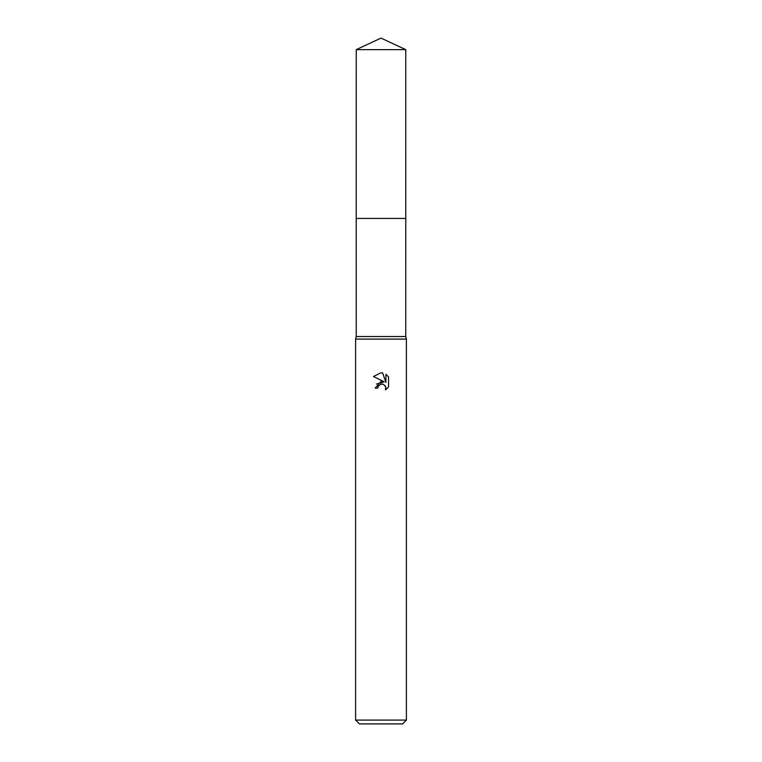 <?xml version="1.0" encoding="UTF-8"?>
<svg xmlns="http://www.w3.org/2000/svg" width="762" height="762" viewBox="0 0 762 762"><rect width="100%" height="100%" fill="white"/><g stroke="black" fill="none" stroke-linecap="round" stroke-linejoin="round"><path stroke-width="1.14" d="M356.235 49.644L405.765 49.644L381 38.1L356.235 49.644L356.225 218.437L405.775 218.437L405.765 336.547L406.403 339.09L406.403 720.09L355.597 720.09L359.407 723.9L402.593 723.9L406.403 720.09M405.765 49.644L405.775 218.437L356.225 218.437L356.235 336.547L405.765 336.547M356.235 336.547L355.597 339.09L406.403 339.09M381 384.115L378.257 386.258L377.828 388.096L375.161 388.096L381 381.429L384.238 381.819L373.456 376.504L381 372.78L382.638 372.961L385.934 382.438L385.934 374.323L388.544 376.961L388.544 386.982L385.515 389.887L385.629 386.524L383.438 384.324L381 384.115L382.619 384.086M377.828 388.096L378.095 386.61M385.039 385.524L385.943 388.077L385.515 389.887L388.544 386.982M384.238 381.819L376.485 384.058M378.257 386.258L380.781 384.172M388.544 376.961L385.934 374.323M382.638 372.961L381.219 372.789M381 372.78L373.456 376.504M355.597 339.09L355.597 720.09"/></g></svg>
